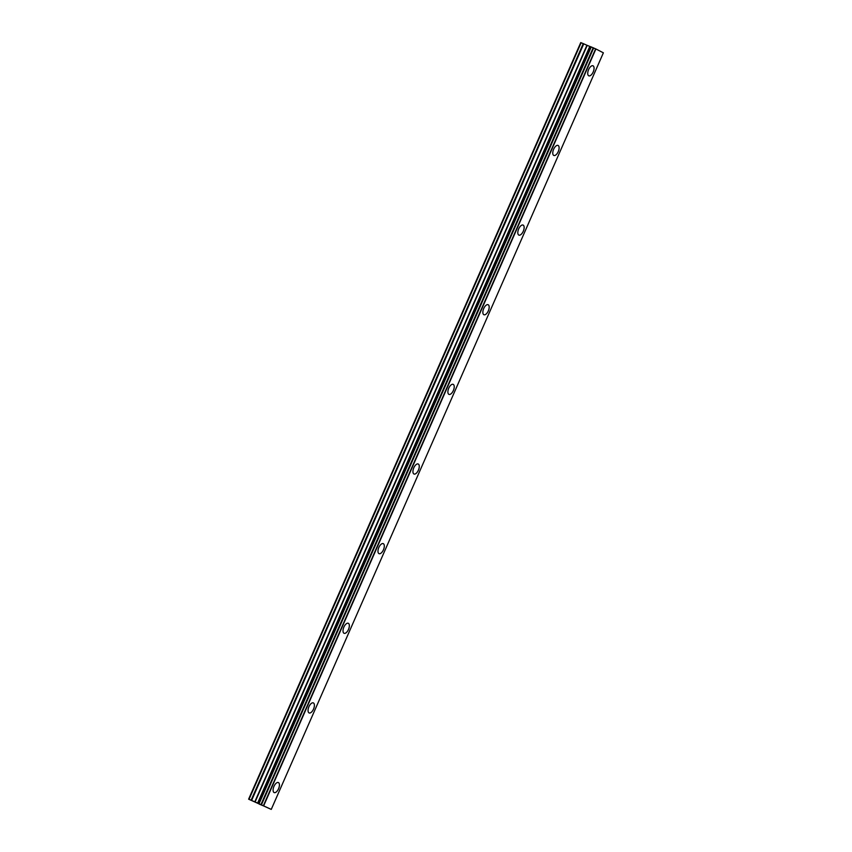 <?xml version="1.0" encoding="UTF-8"?>
<svg xmlns="http://www.w3.org/2000/svg" width="852" height="852" viewBox="0 0 852 852"><rect width="100%" height="100%" fill="white"/><g stroke="black" fill="none" stroke-linecap="round" stroke-linejoin="round"><path stroke-width="1.28" d="M592.992 65.785A5.442 2.577 -67.3 0 1 593.194 71.994A5.442 2.577 -67.3 0 1 588.796 75.828A5.442 2.577 -67.3 0 1 588.604 69.619A5.442 2.577 -67.3 0 1 592.992 65.785A5.442 2.577 -67.3 0 1 593.184 71.983A5.442 2.577 -67.3 0 1 588.807 75.828M558.028 145.426A5.442 2.577 -67.3 0 1 558.23 151.624A5.442 2.577 -67.3 0 1 553.843 155.469A5.442 2.577 -67.3 0 1 553.64 149.26A5.442 2.577 -67.3 0 1 558.039 145.426A5.442 2.577 -67.3 0 1 558.241 151.635A5.442 2.577 -67.3 0 1 553.843 155.469M523.075 225.066A5.442 2.577 -67.3 0 1 523.277 231.275A5.442 2.577 -67.3 0 1 518.879 235.109A5.442 2.577 -67.3 0 1 518.687 228.9A5.442 2.577 -67.3 0 1 523.075 225.066A5.442 2.577 -67.3 0 1 523.266 231.265A5.442 2.577 -67.3 0 1 518.889 235.109M488.111 304.707A5.442 2.577 -67.3 0 1 488.313 310.916A5.442 2.577 -67.3 0 1 483.915 314.739A5.442 2.577 -67.3 0 1 483.723 308.541A5.442 2.577 -67.3 0 1 488.111 304.707A5.442 2.577 -67.3 0 1 488.302 310.905A5.442 2.577 -67.3 0 1 483.925 314.75M453.157 384.348A5.442 2.577 -67.3 0 1 453.36 390.557A5.442 2.577 -67.3 0 1 448.961 394.38A5.442 2.577 -67.3 0 1 448.759 388.182A5.442 2.577 -67.3 0 1 453.157 384.348A5.442 2.577 -67.3 0 1 453.349 390.546A5.442 2.577 -67.3 0 1 448.961 394.391M418.194 463.989A5.442 2.577 -67.3 0 1 418.396 470.187A5.442 2.577 -67.3 0 1 413.997 474.021A5.442 2.577 -67.3 0 1 413.806 467.823A5.442 2.577 -67.3 0 1 418.194 463.989A5.442 2.577 -67.3 0 1 418.385 470.187A5.442 2.577 -67.3 0 1 414.008 474.021M383.24 543.629A5.442 2.577 -67.3 0 1 383.443 549.828A5.442 2.577 -67.3 0 1 379.044 553.662A5.442 2.577 -67.3 0 1 378.842 547.463A5.442 2.577 -67.3 0 1 383.24 543.629A5.442 2.577 -67.3 0 1 383.432 549.828A5.442 2.577 -67.3 0 1 379.044 553.662M348.276 623.259A5.442 2.577 -67.3 0 1 348.468 629.468A5.442 2.577 -67.3 0 1 344.08 633.302A5.442 2.577 -67.3 0 1 343.888 627.104A5.442 2.577 -67.3 0 1 348.276 623.27A5.442 2.577 -67.3 0 1 348.479 629.468A5.442 2.577 -67.3 0 1 344.091 633.302M313.323 702.9A5.442 2.577 -67.3 0 1 313.525 709.109A5.442 2.577 -67.3 0 1 309.127 712.943A5.442 2.577 -67.3 0 1 308.925 706.734A5.442 2.577 -67.3 0 1 313.323 702.9A5.442 2.577 -67.3 0 1 313.515 709.109A5.442 2.577 -67.3 0 1 309.127 712.943M278.359 782.541A5.442 2.577 -67.3 0 1 278.561 788.75A5.442 2.577 -67.3 0 1 274.163 792.584A5.442 2.577 -67.3 0 1 273.971 786.375A5.442 2.577 -67.3 0 1 278.359 782.541A5.442 2.577 -67.3 0 1 278.551 788.75A5.442 2.577 -67.3 0 1 274.174 792.584M260.382 804.394L259.232 803.905L260.382 804.394M259.04 803.83L257.879 803.351L259.04 803.819M257.879 803.351L258.582 803.713M257.655 803.244L261.276 804.831M261.319 804.916L262.533 805.491M261.628 805.119L260.872 804.789L261.628 805.119M260.872 804.789L259.37 804.118L260.872 804.778M259.37 804.118L260.126 804.512M259.072 803.968L262.331 805.406M254.801 801.828L271.255 809.4L248.624 799.176L254.801 801.828L586.922 45.252L583.247 43.601L580.744 42.6L248.624 799.176M591.011 46.903L586.922 45.252M271.255 809.4L603.376 52.824L595.91 48.969L591.032 46.86L258.933 803.447M263.79 805.545L595.91 48.969M249.029 799.304L581.139 42.728M263.747 805.523L595.857 48.947M263.513 805.428L595.623 48.852M261.553 804.544L593.674 47.968M261.074 804.331L593.184 47.755M259.136 803.521L591.245 46.945M258.284 803.244L590.393 46.668M258.145 803.191L590.266 46.615M257.847 803.095L589.967 46.519M257.655 803.021L589.765 46.445M255.11 801.956L587.22 45.38M251.638 800.401L583.758 43.825M251.138 800.177L583.247 43.601M258.923 803.436L591.032 46.86"/></g></svg>
